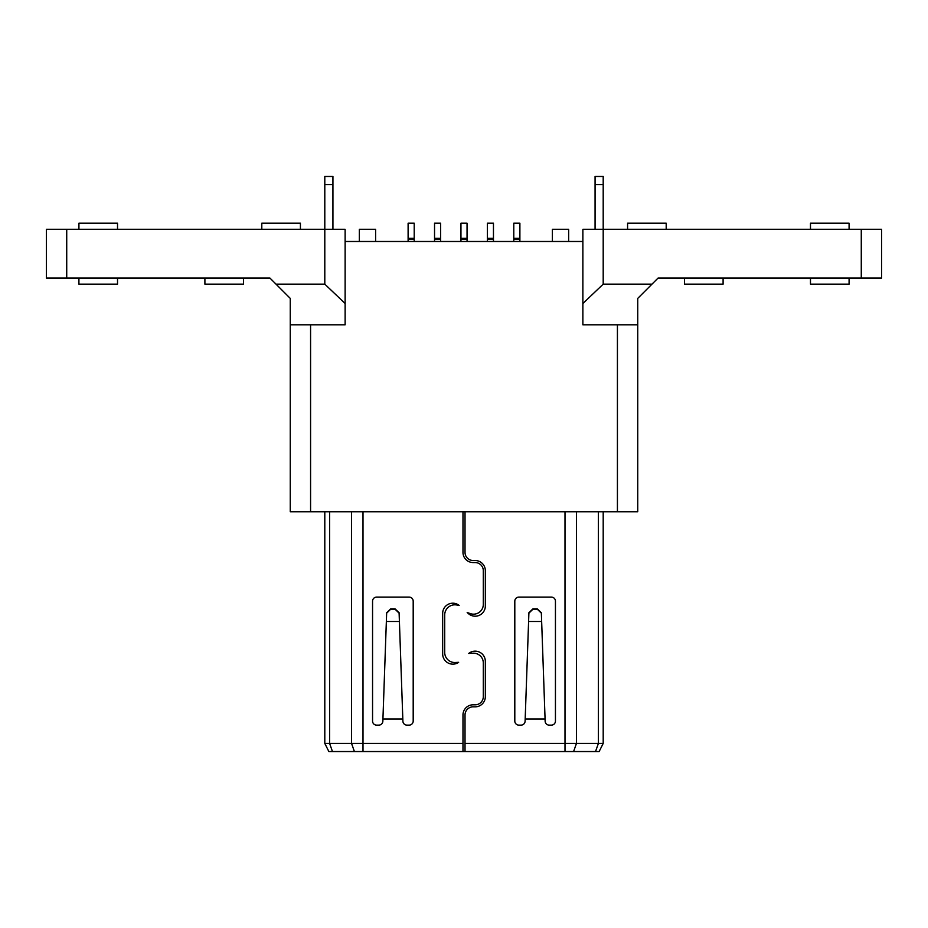 <?xml version="1.0" encoding="UTF-8"?>
<svg xmlns="http://www.w3.org/2000/svg" width="928" height="928" viewBox="0 0 928 928"><rect width="100%" height="100%" fill="white"/><g stroke="black" fill="none" stroke-linecap="round" stroke-linejoin="round"><path stroke-width="1.39" d="M595.068 184.579L603.2 184.579L603.2 176.459L595.068 176.459L595.068 229.286M603.2 184.579L603.2 229.286L881.6 229.286L881.6 278.064L658.068 278.064L637.745 298.387L637.745 324.8L582.877 324.8L582.877 229.286L603.2 229.286L603.2 284.154L582.877 303.514M459.163 605.416L458.281 605.416A10.162 10.162 0 0 0 444.698 614.986L444.698 652.372A10.162 10.162 0 0 0 454.859 662.534L458.641 662.325A10.162 10.162 0 0 1 442.668 654.008L442.668 613.362A10.162 10.162 0 0 1 459.163 605.416M603.2 284.154L651.966 284.154M66.723 278.064L66.723 229.286L46.4 229.286L46.4 278.064L269.932 278.064L290.255 298.387L290.255 511.757L637.745 511.757L637.745 324.8M66.723 229.286L345.123 229.286L345.123 324.8L290.255 324.8M276.034 284.154L324.8 284.154L345.123 303.514M324.8 284.154L324.8 176.459L332.932 176.459L332.932 229.286M117.52 278.064L117.52 284.154L78.915 284.154L78.915 278.064M204.902 278.064L204.902 284.154L243.519 284.154L243.519 278.064M345.123 241.489L582.877 241.489M513.787 238.287L519.889 238.287L519.889 223.196L513.787 223.196L513.787 241.489M519.889 238.287L519.889 241.489M568.655 241.489L568.655 229.286L552.392 229.286L552.392 241.489M375.608 241.489L375.608 229.286L359.345 229.286L359.345 241.489M528.6 621.493L528.902 612.724L532.974 608.814L537.277 608.814L541.337 612.724L541.65 621.493L528.6 621.493L525.178 719.026L545.072 719.026L541.65 621.493M528.89 613.153L532.95 609.197L537.289 609.197L541.36 613.153M324.8 743.421L324.8 511.757L324.8 743.421L328.86 751.541L332.468 751.541L329.602 743.421L324.8 743.421M849.085 278.064L849.085 284.154L810.48 284.154L810.48 278.064M351.538 511.757L351.538 743.421L354.403 751.541L362.999 751.541L362.999 743.421L329.602 743.421L329.602 511.757M465.021 511.757L465.021 552.392A8.132 8.132 0 0 0 473.141 560.524L475.182 560.524A10.162 10.162 0 0 1 485.332 570.685L485.332 606.042A10.162 10.162 0 0 1 468.315 613.536L467.178 612.503L470.264 613.605A9.756 9.756 0 0 0 483.302 604.418L483.302 570.685A8.132 8.132 0 0 0 475.182 562.554L473.141 562.554A10.162 10.162 0 0 1 462.979 552.392L462.979 511.757M684.481 278.064L684.481 284.154L723.098 284.154L723.098 278.064M362.999 511.757L362.999 743.421L462.979 743.421L462.979 751.541L573.597 751.541L576.462 743.421L565.001 743.421L565.001 751.541M362.999 751.541L462.979 751.541M408.111 238.287L414.213 238.287L414.213 223.196L408.111 223.196L408.111 241.489M414.213 238.287L414.213 241.489M408.111 239.447L414.213 239.447M460.949 238.287L467.051 238.287L467.051 223.196L460.949 223.196L460.949 241.489M467.051 238.287L467.051 241.489M460.949 239.447L467.051 239.447M487.374 239.447L487.374 223.196L493.464 223.196L493.464 239.447L487.374 239.447L487.374 241.489M493.464 239.447L493.464 241.489M487.374 238.287L493.464 238.287M434.536 241.489L434.536 223.196L440.626 223.196L440.626 241.489M434.536 239.447L440.626 239.447M434.536 238.287L440.626 238.287M513.787 239.447L519.889 239.447M300.417 229.286L300.417 223.196L261.8 223.196L261.8 229.286M78.915 229.286L78.915 223.196L117.52 223.196L117.52 229.286M603.2 743.421L598.398 743.421L595.532 751.541L599.14 751.541L603.2 743.421L603.2 511.757M666.2 229.286L666.2 223.196L627.583 223.196L627.583 229.286M849.085 229.286L849.085 223.196L810.48 223.196L810.48 229.286M545.072 719.026L545.142 721.207A4.06 4.06 0 0 0 549.214 725.128L551.383 725.128A4.06 4.06 0 0 0 555.443 721.068L555.443 601.17A4.06 4.06 0 0 0 551.383 597.098L518.868 597.098A4.06 4.06 0 0 0 514.808 601.17L514.808 721.068A4.06 4.06 0 0 0 518.868 725.128L521.037 725.128A4.06 4.06 0 0 0 525.097 721.207L525.178 719.026M354.403 751.541L332.468 751.541M595.532 751.541L573.597 751.541M472.561 653.242L468.744 653.451A10.162 10.162 0 0 1 485.332 661.316L485.332 696.673A10.162 10.162 0 0 1 475.182 706.834L473.141 706.834A8.132 8.132 0 0 0 465.021 714.966L465.021 743.421L565.001 743.421L565.001 511.757M465.021 751.541L465.021 743.421M576.462 511.757L576.462 743.421L598.398 743.421L598.398 511.757M462.979 743.421L462.979 714.966A10.162 10.162 0 0 1 473.141 704.804L475.182 704.804A8.132 8.132 0 0 0 483.302 696.673L483.302 662.94A9.756 9.756 0 0 0 472.549 653.242M413.192 601.17L413.192 721.068A4.06 4.06 0 0 1 409.132 725.128L406.963 725.128A4.06 4.06 0 0 1 402.903 721.207L402.822 719.026L382.928 719.026L382.858 721.207A4.06 4.06 0 0 1 378.786 725.128L376.617 725.128A4.06 4.06 0 0 1 372.557 721.068L372.557 601.17A4.06 4.06 0 0 1 376.617 597.098L409.132 597.098A4.06 4.06 0 0 1 413.192 601.17M402.822 719.026L399.098 612.724L395.026 608.814L390.723 608.814L386.663 612.724L382.928 719.026M399.4 621.493L386.35 621.493M386.64 613.153L390.711 609.197L395.05 609.197L399.11 613.153M861.277 229.286L861.277 278.064M310.578 511.757L310.578 324.8M617.422 324.8L617.422 511.757M324.8 184.579L332.932 184.579"/></g></svg>
